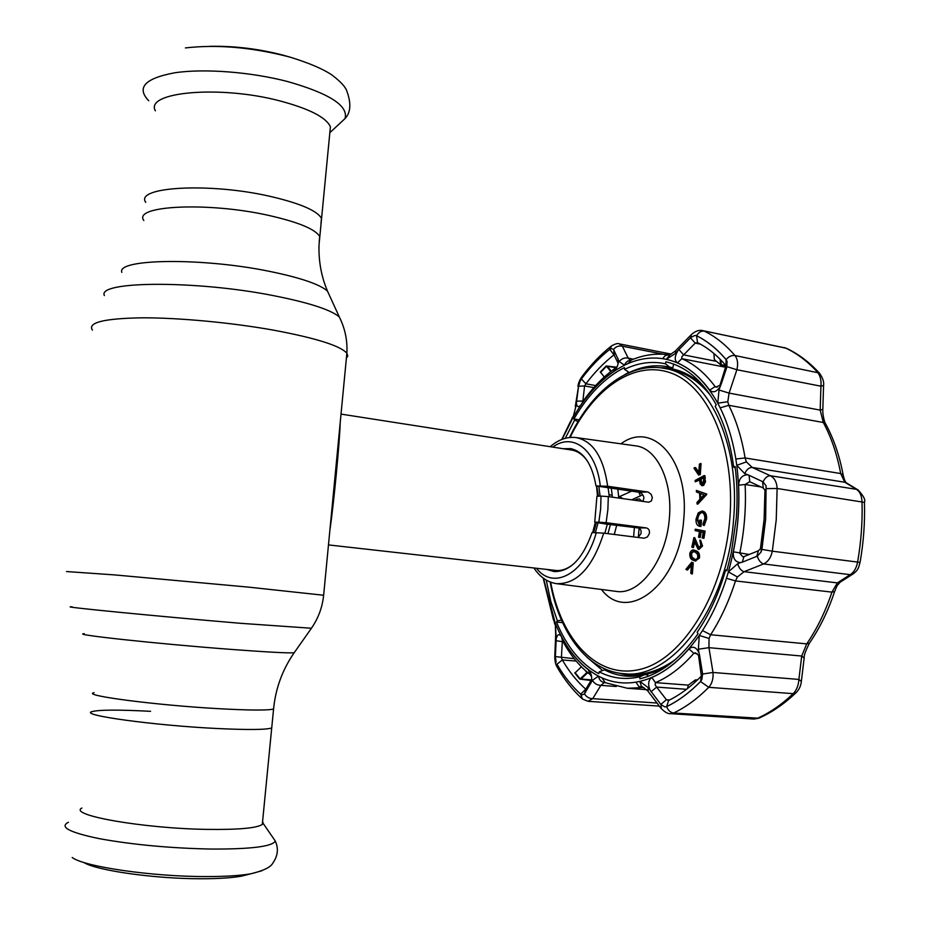 <?xml version="1.0" encoding="UTF-8"?>
<svg xmlns="http://www.w3.org/2000/svg" width="925" height="925" viewBox="0 0 925 925"><rect width="100%" height="100%" fill="white"/><g stroke="black" fill="none" stroke-linecap="round" stroke-linejoin="round"><path stroke-width="1.39" d="M332.688 501.003L334.561 488.319M337.07 461.737L337.44 451.4M270.69 196.493C300.139 203.373 317.067 210.657 321.472 218.323L320.952 223.7L321.472 218.323C317.067 210.657 300.139 203.373 270.69 196.493C210.16 182.364 134.31 186.7 145.734 202.332C134.31 186.7 210.16 182.364 270.69 196.493M271.892 726.252L271.719 727.963C266.284 729.79 248.212 729.975 217.514 728.53C154.394 725.547 78.301 715.013 92.049 711.614C78.301 715.013 154.394 725.547 217.514 728.53C248.212 729.975 266.284 729.79 271.719 727.963L271.892 726.252M328.479 544.918L556.804 570.552C562.631 570.725 568.413 568.389 574.113 563.533M604.834 533.274L607.309 524.267M609.309 496.748L608.083 487.706M592.659 532.58L595.342 522.267M597.504 496.216L596.521 486.018M587.78 461.633C583.178 454.915 577.755 451.042 571.511 450.024L341.024 414.099M340.215 422.54C339.752 441.514 333.705 504.68 329.901 530.06M607.956 533.667L610.431 524.521M612.419 497.188L611.263 488.169M614.304 534.465L616.732 525.099M618.79 498.066L617.831 489.117M81.886 808.045C67.675 815.156 143.814 828.58 207.431 829.39C238.373 829.783 256.653 828.141 262.295 824.464L263.186 823.423L262.596 821.377M150.59 711.325C118.597 709.637 99.091 709.729 92.049 711.614M83.77 862.458C96.362 870.529 154.938 878.831 200.713 878.75C217.861 878.773 231.319 877.929 241.113 876.229L249.449 874.137M329.774 133.362L330.41 126.76C326.19 117.417 309.47 108.838 280.229 100.998C220.162 84.938 144.369 91.864 155.388 110.827M289.629 57.026L283.096 55.165C258.549 48.782 234.106 45.845 209.767 46.331M675.632 659.34C660.357 670.405 645.13 675.354 629.948 674.186L623.6 673.689C671.619 680.442 727.871 607.112 733.641 518.775C740.474 441.005 706.873 374.567 664.543 368.404L670.798 369.607C685.749 372.474 699.138 381.262 710.955 395.958M619.114 673.157C634.076 677.493 649.558 675.504 665.572 667.156M602.626 670.544L586.6 656.877M606.118 522.694L646.24 527.909C648.772 528.58 649.812 530.476 649.362 533.586L647.419 536.916L644.193 538.223L603.724 533.135C592.636 567.488 576.899 584.334 556.48 583.663L615.981 591.352C639.522 595.793 666.532 560.076 669.376 517.908C672.799 480.526 656.646 447.827 635.51 445.838L576.078 437.571C592.994 440.994 603.516 457.228 607.667 486.261L648.159 492.054L651.165 494.366L652.322 497.65L651.443 500.899L648.807 502.217L608.315 496.609L607.875 509.629L606.118 522.694L598.822 522.163L600.626 509.12L601.019 496.112L608.315 496.609M642.91 501.419L643.927 497.881L643.522 496.205L641.95 493.753L639.672 492.331L596.001 485.937C592.127 464.026 583.687 451.585 570.667 448.613L563.348 448.752M691.461 564.158L686.674 569.927L685.899 569.314L691.761 562.169L692.443 562.724L691.542 573.87L690.767 573.234L691.461 564.158M692.443 562.724L693.264 562.816L692.362 573.962L691.542 573.87M690.651 553.416L691.253 557.127L693.23 558.862C694.964 560.238 696.49 559.798 697.808 557.521L697.554 554.329L695.519 552.317L693.23 551.346L690.651 553.416L691.472 553.52L692.073 557.22L695.496 559.579M693.657 551.439L691.472 553.52M689.923 552.942C691.472 549.832 693.357 549.138 695.588 550.849C698.063 551.797 699.069 554.156 698.618 557.925L694.999 560.943L692.871 560.145C690.432 559.116 689.449 556.711 689.923 552.942M695.588 550.849L696.409 550.953C698.884 551.901 699.89 554.26 699.439 558.029L695.392 560.966M698.618 557.925L699.439 558.029M690.478 554.572L690.605 553.613M700.607 481.358L701.925 484.064L702.618 483.925L703.717 479.786L703.393 477.404L700.317 479.069L700.607 481.358L701.428 481.486L702.353 484.029M703.462 477.936L701.138 479.196L701.428 481.486M704.445 478.26L704.734 481.462L702.815 485.324L701.693 485.579L700.167 483.856L699.439 479.555L695.265 481.821L695.091 480.48L704.087 475.577L705.555 481.59L703.624 485.44L702.11 485.567M704.734 481.462L705.555 481.59M702.815 485.324L703.624 485.44M699.508 480.087L695.265 481.821M704.156 476.109L704.908 475.704L705.266 478.387M704.087 475.577L704.908 475.704M596.001 485.937L607.667 486.261M547.149 569.523L554.168 571.581C570.112 571.766 582.738 558.769 592.058 532.58L603.724 533.135M638.123 537.471L640.99 533.575C641.534 530.499 640.574 528.614 638.1 527.921L646.24 527.909M598.822 522.163L594.74 522.186L605.759 524.012L638.1 527.921M594.74 522.186L596.937 496.239L601.019 496.112M700.294 463.483L699.439 474.548L698.664 475.115L693.947 468.154L694.802 467.518L698.687 473.149L699.416 464.13L701.104 463.61L700.26 474.675L699.15 474.756M699.439 474.548L700.26 474.675M706.781 494.401L697.855 504.102L697.034 503.975L696.964 502.472L699.89 499.234L699.589 493.164L696.456 491.996L696.375 490.435L706.769 494.054L696.375 490.435M705.96 494.285L697.034 503.975M700.745 498.309L703.983 494.783L700.503 493.488L700.745 498.309M705.948 493.938L706.769 494.054M702.202 512.438C699.693 513.074 698.213 515.387 697.762 519.364L699.346 524.764M701.439 512.323C698.907 512.913 697.404 515.225 696.953 519.249L699.323 525.007L699.705 520.162L700.653 520.151L700.167 526.313L699.577 526.279C696.987 525.689 695.808 523.319 696.016 519.145L698.259 512.843L701.982 511.039C704.688 511.791 705.948 514.369 705.763 518.798L703.416 525.365L702.827 524.244L704.815 518.763C704.931 514.913 703.809 512.762 701.439 512.323L702.144 512.415M696.953 519.249L697.762 519.364M700.653 520.151L701.474 520.266L700.988 526.429L700.005 526.313M700.167 526.313L700.988 526.429M705.763 518.798L706.584 518.902L704.237 525.481L703.416 525.365M702.422 511.132L702.803 511.155C705.509 511.907 706.769 514.485 706.584 518.902M699.416 537.437L698.537 537.252L699.462 531.482L695.08 530.603L695.311 529.181L705.093 531.1L703.937 538.304L702.225 538.015L703.162 532.233L700.341 531.667L699.416 537.437L700.237 537.541L701.15 531.829M704.272 530.985L703.116 538.2M695.311 529.181L705.093 531.1M693.923 537.622L698.421 547.947L700.884 545.565L699.797 540.154L701.705 545.947L698.132 549.323L694.074 540.975L692.64 547.45L691.819 547.137L693.923 537.622L694.744 537.726L699.103 547.993M696.294 544.305L697.115 544.409M694.594 542.443L693.461 547.554L692.64 547.45M624.421 374.879L628.838 372.243M703.324 385.771C690.062 373.503 675.655 367.491 660.08 367.745M699.797 540.154L700.618 540.258L702.526 546.051L698.965 549.438M695.138 468.004L695.623 467.645L698.757 472.201M693.831 550.097L696.409 550.953M691.368 565.36L687.495 570.031L686.951 569.592M692.305 562.608L693.264 562.816M701.705 545.947L702.526 546.051M614.223 355.038L613.506 355.235C603.597 363.005 594.393 372.521 585.907 383.806L584.6 385.945L578.553 386.234L576.067 405.844L572.968 417.695C587.363 392.905 604.534 375.411 624.479 365.213L619.218 361.583L618.386 359.883C618.559 364.6 616.917 368.508 613.46 371.619C601.701 379.759 591.017 390.685 581.397 404.41C578.53 407.763 576.876 407.289 576.437 402.988M638.331 537.332L639.094 528.221M642.123 501.315L639.175 498.818L634.434 500.24M631.659 499.858L642.748 494.725M634.4 527.435L633.602 536.905M761.888 549.392L765.692 518.948L760.997 552.132L761.888 549.392L772.317 551.184C771.034 557.451 768.143 561.706 763.611 563.949C760.697 562.955 758.593 560.342 757.298 556.098L760.997 552.132M749.782 481.74L745.134 484.515C746.221 507.339 744.428 530.256 739.769 553.277L742.683 556.688L743.943 556.607L758.419 550.768L760.442 548.722L764.108 519.434L764.963 490.238L763.264 488.018L749.782 481.74L749.053 475.3L744.741 473.623L736.763 465.31C741.168 500.61 738.381 536.13 728.391 571.881L737.699 563.73L740.405 562.631C735.19 562.03 732.843 558.423 733.352 551.82C737.861 529.516 739.607 507.293 738.578 485.163C739.098 478.641 741.989 475.196 747.261 474.803M766.108 485.891L765.657 518.948L766.108 485.891L763.044 481.844L749.053 475.3M716.389 361.351L683.644 354.888L681.841 356.657L681.794 358.68C694.178 363.976 705.278 373.295 715.118 386.615L716.031 387.136L719.985 385.193L726.009 365.722C717.291 355.443 707.798 347.731 697.519 342.597L695.207 343.106L683.644 354.888L678.95 349.592L675.423 353.466L666.266 359.328C686.674 363.849 703.832 378.452 717.754 403.161L719.026 390.026L720.101 386.743C716.482 392.015 713.002 393.148 709.648 390.13C700.156 377.169 689.426 368.081 677.447 362.889C674.452 360.53 674.498 356.645 677.597 351.246M853.844 573.431L850.156 574.668L763.611 563.949L744.07 571.685L737.422 576.98L728.391 571.881L726.46 578.287C720.24 597.885 712.238 615.31 702.48 630.572L699.265 635.417C681.17 660.97 661.363 676.291 639.869 681.367L648.159 687.61L649.974 689.992C647.766 684.199 648.379 680.025 651.813 677.493L655.455 682.627L655.143 684.986L656.657 687.09L666.405 699.739L668.648 700.422C679.956 694.929 690.859 686.812 701.37 676.082L698.502 655.282L695.299 652.796L693.843 653.304C681.702 667.156 668.914 676.927 655.455 682.627L688.373 685.124M591.618 676.799L590 674.394C579.154 665.965 569.95 654.634 562.4 640.366L561.394 657.606L562.331 659.953C568.967 671.388 576.645 681.02 585.386 688.847L586.045 688.998M647.847 676.418L647.778 674.926L644.54 674.683L639.811 676.811L639.903 678.823C660.947 673.747 680.326 658.716 698.04 633.729L697.173 632.226C709.232 614.651 718.713 593.931 725.616 570.066L726.888 570.748L731.397 552.422L736.254 518.439C737.641 500.541 737.248 483.22 735.086 466.466L733.71 467.171L735.271 467.969M561.429 620.12L557.382 620.86L556.503 622.062C566.562 646.563 580.657 663.78 598.787 673.712L599.192 671.827L604.464 669.85C616.963 676.291 630.33 677.898 644.54 674.683M556.503 622.062L562.55 622.629M604.198 377.076L601.111 372.856M565.256 438.311L574.598 420.123L578.102 421.557M629.405 372.567L624.525 369.387L624.444 367.56C604.892 377.562 588.057 394.697 573.916 418.956L574.598 420.123M573.916 418.956L579.143 419.834M624.525 369.387C638.111 362.739 651.767 360.877 665.48 363.779L669.7 367.144C656.183 364.242 642.713 366.046 629.301 372.544M733.71 467.171C730.553 443.63 724.379 423.349 715.175 406.329L716.274 404.838C702.653 380.672 685.853 366.335 665.896 361.814L665.48 363.779M669.7 367.144L672.857 367.745L673.643 364.115M639.811 676.811C625.393 680.06 611.853 678.407 599.192 671.827M604.464 669.85L607.632 670.105L607.378 671.261M557.382 620.86L550.78 601.319L546.236 580.091M727.108 569.95L725.616 570.066M647.754 690.894L641.279 685.957L639.869 681.367L635.972 682.141C623.993 684.049 612.639 682.604 601.886 677.805L598.429 676.129C579.917 666 565.545 648.402 555.324 623.369L556.226 638.77C557.428 634.122 559.197 633.452 561.533 636.77C568.875 650.61 577.813 661.606 588.346 669.758C591.318 672.938 592.301 677.088 591.283 682.211L592.439 680.326C594.347 683.552 597.157 685.228 600.845 685.356L592.752 698.653L588.023 701.312L659.363 706.11M575.674 672.313L581.386 666.775M586.253 673.146L587.167 673.203M575.257 672.429L574.783 672.926L579.709 679.089L590.994 680.522M581.998 694.941L580.68 694.178C571.685 686.038 563.788 676.048 556.966 664.208C563.776 676.082 571.685 686.072 580.669 694.212L581.998 694.941L584.484 693.854L586.161 688.605L591.746 679.274M584.704 693.519L591.283 682.211M591.699 680.025L590.647 683.668M697.404 680.014L696.074 679.956L695.658 681.644M651.813 677.493C664.844 671.908 677.216 662.381 688.952 648.911C692.837 645.8 696.167 647.061 698.942 652.692L698.398 649.211L699.265 635.417L709.059 638.458L708.943 647.662L698.398 649.211M700.526 681.494C689.634 692.582 678.337 700.953 666.636 706.596L664.867 706.943L666.647 706.631C678.349 700.988 689.645 692.628 700.549 681.528L701.832 679.551L700.526 681.494L701.37 676.082M649.974 689.992L660.808 704.422L666.405 699.739L669.596 699.959M660.808 704.422L664.867 706.943M651.084 691.761L656.657 687.09L686.547 689.31M593.838 387.598L584.6 385.945L582.796 401.658C592.694 387.54 603.69 376.278 615.796 367.873L617.299 366.381M581.386 378.961C590.115 367.271 599.597 357.397 609.818 349.326C599.597 357.362 590.115 367.248 581.386 378.926L580.218 380.869L581.386 378.961L585.907 383.806L595.665 385.563M611.24 348.552L609.818 349.292L611.24 348.552L613.529 349.419C615.923 346.551 618.86 345.476 622.34 346.193L628.214 358.137C624.629 357.432 621.623 358.576 619.218 361.583M614.304 355.385L609.818 349.326L611.679 345.777C615.622 343.695 618.166 343.071 619.311 343.88L622.34 346.193L663.26 354.229M618.386 359.883L613.691 349.719L614.246 355.281L618.201 363.513M617.981 358.565L618.362 362.588M630.515 360.392L627.821 361.028L625.612 362.97L624.479 365.213L628.168 363.513C639.58 358.634 651.038 357.015 662.543 358.646L666.266 359.328L670.174 354.61L675.308 351.072M633.521 359.166L628.214 358.137L630.411 360.357M690.825 335.151L675.689 350.679L675.423 353.466M823.562 385.459L820.926 386.199C821.446 380.267 820.278 375.562 817.411 372.116C807.641 361.421 797.026 353.385 785.579 348.02L702.965 330.676C699.219 329.647 695.299 331.023 691.195 334.769L690.929 337.382L678.95 349.592M720.864 360.022L721.165 364.635L725.998 365.722L726.079 359.594L727.062 361.444L726.102 359.559C717.072 348.945 707.232 341.013 696.594 335.752C707.209 341.047 717.048 348.979 726.079 359.594M720.101 386.743L721.026 384.615L719.985 385.193M721.026 384.615L726.796 367.294L725.743 367.977M726.796 367.294L727.062 361.444M697.519 342.597L696.571 335.787L694.895 335.451L696.571 335.787C698.583 332.306 701.162 330.768 704.33 331.138C715.36 336.503 725.558 344.643 734.947 355.535C737.653 359.027 738.289 363.768 736.878 369.746L726.981 366.67M694.895 335.451L690.929 337.382M700.537 344.181L695.207 343.106L690.501 337.798M846.93 483.162L844.779 482.237L840.698 473.554C837.102 454.325 831.309 437.305 823.308 422.494L820.186 410.099L820.926 386.199L736.878 369.746L729.085 393.113L719.026 390.026M822.822 409.336L820.186 410.099L729.085 393.113L727.79 401.751L717.754 403.161L720.182 407.856C727.478 422.656 732.692 439.699 735.837 458.997L736.763 465.31L746.417 461.899L752.187 467.426C749.111 467.46 746.625 469.518 744.741 473.623M727.79 401.751L728.796 405.3L720.182 407.856M825.944 424.39L823.308 422.494L728.796 405.3C736.369 420.528 741.804 438.08 745.087 457.956L746.417 461.899M804.16 658.091L801.721 656.033L806.716 643.881C817.041 628.803 825.447 611.552 831.922 592.127L837.356 582.889L850.156 574.668C853.868 572.436 856.353 568.274 857.579 562.203C861.129 541.923 862.609 521.688 862.007 501.512C861.672 495.488 859.799 491.429 856.411 489.325L844.779 482.237L752.187 467.426L770.409 475.751C767.426 475.785 764.975 477.82 763.044 481.844M740.405 562.631L742.278 562.192L743.943 556.607M742.278 562.192L756.777 556.341L758.419 550.768M858.689 490.342L856.411 489.325L770.409 475.751C774.56 478.017 776.803 482.26 777.127 488.493L776.237 519.781L772.317 551.184L860.065 562.388C858.608 566.239 859.452 569.395 852.792 574.113L839.935 582.357L837.356 582.889L744.07 571.685C741.064 570.679 738.936 568.031 737.699 563.73M763.264 488.018L762.558 481.59M737.422 576.98L735.479 580.923L726.46 578.287M834.604 591.584L831.922 592.127L735.479 580.923C729.027 601.1 720.748 619.045 710.643 634.747L709.059 638.458M698.502 655.282L699.531 654.958L698.942 652.692M701.497 673.573L702.514 673.342L699.531 654.958M666.647 706.631C668.081 710.412 670.405 712.539 673.62 713.013L670.417 713.649L753.968 719.049L757.124 718.436C769.6 712.921 781.625 704.665 793.188 693.669C796.61 690.154 798.506 685.402 798.888 679.424L801.721 656.033L708.943 647.662L713.002 672.463L702.607 674.013L702.514 673.342M701.832 679.551L702.607 674.013M801.351 681.471L798.888 679.424L713.002 672.463C713.476 678.696 712.053 683.644 708.735 687.31C697.438 698.699 685.737 707.267 673.62 713.013L758.754 718.228L753.979 719.049M661.178 704.862L661.19 708.481C664.959 712.273 668.035 713.984 670.417 713.649L670.417 713.649M648.159 687.61L648.136 691.414L660.808 707.983M643.199 687.553L627.347 688.269L605.285 682.696L601.886 677.805M592.439 680.326L598.429 676.129C599.192 679.898 601.181 682.037 604.418 682.534L600.845 685.356L616.27 686.489M584.484 693.854C586.415 696.976 589.167 698.572 592.752 698.653L657.016 703.035M556.226 638.77L555.382 656.611L574.217 658.658M555.382 656.611L556.122 662.242M556.029 640.701L563.163 641.788M635.845 500.437L637.128 499.072M556.353 635.753L555.682 634.793L555.324 623.369L543.484 578.275M562.111 439.34L572.968 417.695L576.067 405.844M583.259 401.011L576.564 401.184M580.218 380.869L578.553 386.234M578.634 385.69L575.281 406.595M555.37 657.189L554.792 656.23L555.671 635.14M726.102 359.559C728.738 356.483 731.687 355.142 734.947 355.535L819.296 373.006C809.248 362.08 798.275 353.836 786.377 348.274L702.965 330.676M631.671 491.14L618.721 496.991M618.663 496.101L622.999 498.656M638.77 492.169L640.482 495.973M843.207 475.23L843.114 474.733C839.518 455.62 833.668 438.623 825.574 423.731L825.574 423.731C824.95 423.743 822.394 414.793 822.822 409.521L823.562 385.632C824.187 381.967 822.764 377.758 819.296 373.006L819.804 373.573M735.837 458.997L745.087 457.956L840.698 473.554L843.114 474.733C844.12 479.231 845.161 481.902 846.248 482.757L857.914 489.868C863.534 495.742 865.707 499.916 864.436 502.379L777.127 488.493L766.582 488.62M840.906 581.732L839.935 582.357C836.524 586.832 838.004 583.236 834.5 591.884L834.5 591.884C828.072 611.101 819.7 628.225 809.363 643.245L806.716 643.881L710.643 634.747L702.48 630.572M809.733 642.702L809.363 643.245C805.444 651.188 803.721 655.998 804.207 657.698L801.397 681.089C800.946 685.957 799.027 689.957 795.627 693.103L793.188 693.669L708.735 687.31L700.549 681.528M600.672 372.775L600.302 372.058L606.199 365.965L616.582 367.19M588.369 673.111L587.34 673.042L581.016 679.008L591.376 679.887M694.733 682.488L695.357 679.921L697.623 679.806M720.899 360.553L720.182 360.403M615.957 367.757L607.447 366.277L611.252 371.179M726.218 366.115L720.702 364.878L714.713 359.883M720.228 361.062L720.945 361.212M713.95 353.547L714.308 359.559L720.459 364.577L720.112 359.258M695.357 679.921L688.293 685.182L687.483 688.582M581.397 666.786L575.211 672.764L580.125 678.915L586.889 672.544L585.028 670.255M610.731 371.584L606.569 366.231L600.683 372.301L604.245 377.03M84.302 633.694C69.548 634.342 158.684 643.985 231.886 649.454C266.943 652.067 287.698 653.189 294.138 652.796L294.624 652.102M72.138 606.835C54.39 606.187 156.741 616.258 240.766 623.323L311.436 628.248M66.508 571.546L114.897 574.934L248.339 587.109L323.646 595.249M92.384 330.075C87.505 322.536 104.016 318.454 141.907 317.818C178.941 317.68 231.747 322.64 273.835 330.202C316.2 338.157 340.539 345.834 346.863 353.234L347.777 355.917L346.378 358.31M104.363 295.561C96.674 280.98 195.695 280.171 273.338 295.607C308.777 302.614 330.768 309.725 339.313 316.94L341.811 322.432M121.834 272.378C116.076 258.699 202.159 257.428 269.568 271.372C300.44 277.72 319.749 284.287 327.473 291.086L329.855 296.278M143.826 220.485C132.321 205.512 208.183 201.696 268.793 215.433C298.289 222.127 315.263 229.146 319.703 236.488L319.206 241.598M94.049 692.675C80.382 695.357 156.464 705.312 219.491 708.723C250.143 710.377 268.169 710.481 273.569 709.013L273.707 707.567M595.399 532.592L598.117 522.637M600.094 496.147L598.833 486.353M593.665 532.58L596.428 522.417M598.463 496.193L596.718 486.041M68.438 822.256C59.038 826.985 69.41 832.465 99.53 838.697C133.188 844.768 170.431 848.225 211.258 849.058C250.872 849.208 272.228 846.548 275.315 841.079L272.436 836.894M72.231 857.51C83.84 866.667 152.139 876.646 205.454 876.565C224.821 876.611 239.968 875.674 250.906 873.778L261.752 870.818M337.116 125.95L345.002 118.62C348.679 105.889 329.601 93.541 287.779 81.585C250.987 71.965 204.148 68.346 174.675 72.797C144.797 78.371 136.16 87.69 148.763 100.767M286.831 56.205L291.537 57.593L287.328 56.425C250.617 47.175 216.647 44.354 185.405 47.927M550.676 582.207C561.186 640.204 597.804 680.037 640.435 669.284C682.951 659.097 724.183 593.064 729.837 518.497C735.387 448.937 709.186 387.818 672.359 373.538C635.475 358.935 593.942 387.76 570.089 437.444M620.964 443.815C652.403 419.915 689.507 460.107 683.76 518.937C679.794 584.091 627.786 624.618 601.435 589.468M600.256 485.775C596.267 449.562 572.806 432.056 552.78 447.099M536.523 568.32C553.555 590.751 585.039 573.685 596.313 532.592M639.187 492.227L647.673 491.961M733.352 551.82L749.227 554.48M764.963 490.238L766.548 488.631M590 674.394L588.346 669.758M561.533 636.77L562.4 640.366M587.306 673.076L586.392 673.018M580.68 694.178L586.068 688.894M581.732 698.363C572.459 689.842 564.342 679.574 557.393 667.538L556.954 664.231L562.331 659.953L576.194 661.074M697.161 653.593L693.843 653.304L688.952 648.911M666.636 706.596L668.648 700.422M582.796 401.658L581.397 404.41M613.46 371.619L615.796 367.873L616.501 368.011M610.905 346.389C600.487 354.703 590.867 364.739 582.056 376.498L581.386 378.926M662.543 358.646L665.295 355.57L668.868 354.807C656.183 353.061 643.661 354.807 631.324 360.056L628.168 363.513M709.648 390.13L715.118 386.615L717.395 387.043M726.09 367.352L681.794 358.68L677.447 362.889M761.853 549.381L760.442 548.722M760.917 486.932L745.134 484.515L738.578 485.163M635.972 682.141L638.736 686.362L644.054 687.772M580.669 694.212L582.438 698.999L588.023 701.312M570.39 422.309L572.563 417.117M553.508 618.709L554.769 624.236M612.246 495.187L609.124 494.748M784.203 347.557L786.689 348.424M864.436 502.668L864.436 502.379C865.037 522.347 863.58 542.351 860.065 562.388L860.077 562.319M796.194 692.559L795.627 693.103C783.891 704.202 771.6 712.574 758.754 718.228L759.344 717.973M262.295 824.464L273.569 709.013C275.581 688.454 282.437 669.712 294.138 652.796L311.193 628.584C318.292 618.443 322.455 607.228 323.669 594.948L346.863 353.234C347.569 340.527 345.06 328.433 339.313 316.94L327.473 291.086C321.357 276.621 318.535 261.232 319.021 244.917L330.41 126.76M241.113 876.229L250.906 873.778C263.44 870.772 270.771 867.199 272.875 863.037C277.893 855.845 278.702 848.537 275.315 841.079L263.186 823.423M330.387 132.194L345.002 118.62C350.991 112.307 351.408 102.617 346.251 89.575C345.048 87.621 343.372 83.713 332.04 75.064C323.415 69.19 309.91 63.362 291.537 57.593M550.178 582.01C558.931 632.295 587.109 670.983 623.6 673.689M695.82 561.047L694.999 560.943M702.503 485.694L701.693 485.579M576.078 437.571C566.979 436.565 558.365 439.618 550.225 446.706M533.956 568.031C539.934 577.015 547.438 582.23 556.48 583.663M700.398 526.383L699.577 526.279M702.803 511.155L701.982 511.039M569.557 437.502C591.26 391.298 628.63 361.409 664.543 368.404M587.086 673.284L586.173 673.227M668.868 354.807L669.607 354.761M581.571 377.157C579.362 380.626 578.16 383.702 577.952 386.407M570.413 421.592L561.787 439.467M543.195 578.067L553.416 619.831M554.769 656.6C554.896 661.363 555.613 664.74 556.931 666.717M646.668 689.668L627.347 688.269M619.311 343.88L671.319 354.113"/></g></svg>
